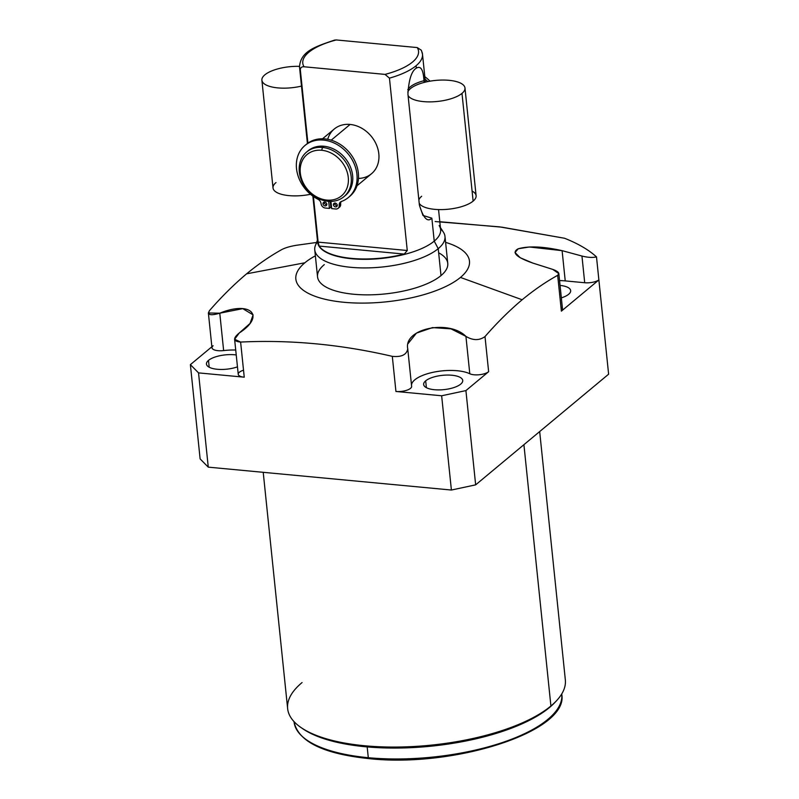 <?xml version="1.0" encoding="UTF-8"?>
<svg xmlns="http://www.w3.org/2000/svg" width="799" height="799" viewBox="0 0 799 799"><rect width="100%" height="100%" fill="white"/><g stroke="black" fill="none" stroke-linecap="round" stroke-linejoin="round"><path stroke-width="1.2" d="M555.445 701.862A137.768 50.407 174.1 0 1 549.472 707.524A137.768 50.407 174.1 0 1 424.269 746.815A137.768 50.407 174.1 0 1 301.802 728.069M411.505 385.328A31.82 11.645 174.1 0 1 434.207 372.064A31.82 11.645 174.1 0 1 469.792 373.752L465.927 336.379C448.798 319.161 403.485 328.599 407.74 348.793C406.691 354.736 401.547 357.253 392.309 356.354L395.934 391.47A10.906 3.995 -5.9 0 0 406.831 390.232A10.906 3.995 -5.9 0 0 411.595 386.177A31.82 11.645 174.1 0 1 433.098 372.294A31.82 11.645 174.1 0 1 469.792 373.752A10.906 3.995 -5.9 0 0 479.52 374.711A10.906 3.995 -5.9 0 0 488.638 371.685L465.917 390.591L475.655 484.853L451.395 490.037L475.655 484.853L608.618 374.192L475.655 484.853L465.917 390.591L488.638 371.685L485.003 336.569C497.138 322.646 509.522 310.382 522.146 299.765L460.454 277.433A87.281 31.93 174.1 0 1 343.979 302.282A87.281 31.93 174.1 0 1 304.858 262.781A87.281 31.93 -5.9 0 0 343.979 302.282A87.281 31.93 -5.9 0 0 460.454 277.433A87.281 31.93 -5.9 0 0 445.592 242.367A87.281 31.93 174.1 0 1 460.454 277.433L522.146 299.765C534.022 289.987 545.867 281.837 557.672 275.325L561.377 311.141L598.88 279.93L608.618 374.192L596.493 256.898A225.158 82.377 -5.9 0 0 564.573 238.262A225.158 82.377 174.1 0 1 596.493 256.898C592.728 257.807 587.874 257.528 581.952 256.04L562.106 250.656C543.3 246.442 528.648 245.822 518.142 248.799C511.34 252.484 516.224 257.238 532.773 263.061L552.678 269.373C558.451 271.48 560.119 273.468 557.672 275.325C545.867 281.837 534.022 289.987 522.146 299.765C509.522 310.382 497.138 322.646 485.003 336.569C479.33 340.654 472.968 340.594 465.927 336.379L450.986 328.858L432.509 327.6L416.439 333.113L407.979 343.71M304.858 262.781A87.281 31.93 174.1 0 1 315.375 255.82A87.281 31.93 -5.9 0 0 304.858 262.781L246.611 273.817L304.858 262.781M324.304 264.609A65.458 23.95 -5.9 0 0 353.647 294.242A65.458 23.95 -5.9 0 0 440.998 275.595A65.458 23.95 -5.9 0 0 438.641 252.794M208.379 313.008L211.975 347.775A10.906 3.995 174.1 0 0 223.64 350.581A31.82 11.645 174.1 0 1 235.725 350.032A31.82 11.645 -5.9 0 0 223.64 350.581L219.775 313.198L242.766 308.634L253.113 314.886L250.027 323.475L239.32 332.933L234.616 339.265L240.619 342.062C290.456 339.655 341.023 344.409 392.309 356.354C341.023 344.409 290.456 339.655 240.619 342.062L244.244 377.188L198.532 372.883L190.382 364.644L211.875 346.766L190.382 364.644L198.532 372.883L208.269 467.145L451.395 490.037L441.647 395.775L465.917 390.591L441.647 395.775L395.934 391.47L441.647 395.775L451.395 490.037L208.269 467.145L200.12 458.906L208.269 467.145L198.532 372.883L244.244 377.188L240.619 342.062C233.138 341.393 232.699 338.357 239.32 332.933C266.017 315.645 250.506 300.494 219.775 313.198C210.437 315.865 207.001 315.006 209.478 310.621C221.483 296.838 233.857 284.564 246.611 273.817C258.377 264.109 270.222 255.97 282.147 249.378C285.672 247.62 290.496 246.252 296.599 245.253L315.585 242.606L296.599 245.253C290.496 246.252 285.672 247.62 282.147 249.378C270.222 255.97 258.377 264.109 246.611 273.817C233.857 284.564 221.483 296.838 209.478 310.621L208.379 312.978L219.775 313.198L223.64 350.581A10.906 3.995 174.1 0 1 213.812 349.692A10.906 3.995 174.1 0 1 213.103 345.737M539.675 431.57L565.342 679.929A139.585 51.076 174.1 0 1 550.911 705.996L523.914 444.693L550.911 705.996A139.585 51.076 174.1 0 1 397.283 747.055A139.585 51.076 174.1 0 1 287.64 708.633L263.221 472.319M550.911 705.996L549.472 707.524A137.768 50.407 174.1 0 1 425.328 746.725A137.768 50.407 174.1 0 1 302.691 728.698L300.883 727.45A139.585 51.076 -5.9 0 0 425.138 745.707A139.585 51.076 -5.9 0 0 550.911 705.996A139.585 51.076 -5.9 0 0 556.224 701.063L554.706 702.661A137.768 50.407 174.1 0 1 549.472 707.524L550.911 705.996M302.062 682.566A139.585 51.076 -5.9 0 0 300.883 727.45M435.155 221.553L499.545 226.856L564.573 238.262L501.892 227.176L439.81 221.722M190.382 364.644L200.12 458.906L190.382 364.644M368.299 757.702A134.552 49.228 174.1 0 1 294.072 721.916A134.552 49.228 -5.9 0 0 368.299 757.702L367.18 746.915L368.299 757.702A134.552 49.228 -5.9 0 0 561.757 694.251A134.552 49.228 174.1 0 1 368.299 757.702A1.458 0.649 95.4 0 0 368.808 758.611A1.458 0.649 -84.6 0 1 368.299 757.702M208.499 360.379A19.635 7.181 -5.9 0 0 206.462 364.054A19.635 7.181 -5.9 0 0 217.438 369.288A19.635 7.181 -5.9 0 0 237.463 366.851A19.635 7.181 174.1 0 1 213.363 368.669A19.635 7.181 174.1 0 1 208.499 360.379L209.198 367.22L208.499 360.379A19.635 7.181 174.1 0 1 236.234 354.966A19.635 7.181 -5.9 0 0 208.499 360.379M425.677 380.833A19.635 7.181 -5.9 0 0 423.65 384.499A19.635 7.181 -5.9 0 0 439.08 389.902A19.635 7.181 -5.9 0 0 460.693 384.129A19.635 7.181 -5.9 0 0 462.721 380.464A19.635 7.181 -5.9 0 0 447.29 375.061A19.635 7.181 -5.9 0 0 425.677 380.833L426.386 387.675L425.677 380.833A19.635 7.181 -5.9 0 0 434.486 389.722A19.635 7.181 -5.9 0 0 460.693 384.129A19.635 7.181 -5.9 0 0 451.884 375.24A19.635 7.181 -5.9 0 0 425.677 380.833M561.347 297.877A19.635 7.181 -5.9 0 0 568.638 294.282A19.635 7.181 -5.9 0 0 570.666 290.616A19.635 7.181 -5.9 0 0 560.059 285.413A19.635 7.181 -5.9 0 1 568.638 294.282A19.635 7.181 -5.9 0 1 561.347 297.877M234.596 339.166L238.232 374.282A10.906 3.995 174.1 0 0 244.244 377.188A10.906 3.995 174.1 0 1 238.242 374.351A10.906 3.995 174.1 0 1 243.186 370.317M558.841 273.608L562.506 309.103A10.906 3.995 174.1 0 1 561.377 311.141L557.672 275.325L558.841 273.618L552.678 269.373L532.773 263.061L520.189 257.727L515.015 252.524L518.271 248.749L529.397 246.991L562.106 250.656L581.952 256.04L584.708 282.736L581.952 256.04C587.874 257.528 592.728 257.807 596.493 256.898L598.88 279.93A10.906 3.995 174.1 0 1 584.708 282.736L565.233 280.898L562.106 250.656L565.233 280.898A31.82 11.645 174.1 0 0 559.56 280.609A31.82 11.645 174.1 0 1 565.233 280.898L584.708 282.736A10.906 3.995 -5.9 0 0 598.88 279.93L561.377 311.141A10.906 3.995 -5.9 0 0 560.988 307.335M407.64 348.044L407.74 348.793C406.691 354.736 401.547 357.253 392.309 356.354L395.934 391.47A10.906 3.995 174.1 0 0 411.625 386.326A10.906 3.995 174.1 0 0 411.595 386.177M411.625 386.326L407.74 348.793M469.792 373.752L465.927 336.379C472.968 340.594 479.33 340.654 485.003 336.569L488.638 371.685A10.906 3.995 174.1 0 1 479.52 374.711A10.906 3.995 174.1 0 1 469.792 373.752M317.842 239.34A61.823 22.622 -5.9 0 0 362.317 259.315A61.823 22.622 -5.9 0 0 434.227 241.138L438.222 248.669A65.458 23.95 -5.9 0 0 444.983 236.444L447.77 263.37A65.458 23.95 174.1 0 1 440.998 275.595A65.458 23.95 174.1 0 1 368.958 294.851A65.458 23.95 174.1 0 1 317.543 276.834L314.756 249.897A65.458 23.95 -5.9 0 0 366.172 267.915A65.458 23.95 -5.9 0 0 438.222 248.669L440.998 275.595L438.222 248.669A65.458 23.95 174.1 0 1 360.369 267.875A65.458 23.95 174.1 0 1 315.415 245.423L317.832 239.161M317.563 241.698A65.458 23.95 -5.9 0 0 314.756 249.897M440.399 227.515L443.425 232.189A65.458 23.95 174.1 0 1 438.222 248.669L434.227 241.138L431.859 218.167L422.951 215.44L419.405 205.153L407.929 94.062C408.808 79.55 411.625 70.911 416.349 68.145C420.793 65.508 423.33 69.693 423.969 80.709A28.864 10.557 -5.9 0 0 407.79 89.758A28.864 10.557 174.1 0 1 423.969 80.709L424.149 82.427L423.969 80.709C423.33 69.693 420.793 65.508 416.349 68.145L416.099 65.728A61.823 22.622 -5.9 0 0 422.491 54.182A61.823 22.622 174.1 0 1 416.099 65.728A61.823 22.622 174.1 0 1 389.453 78.142L407.26 250.506L318.132 242.117L313.418 196.514L318.132 242.117L319.131 246.072A61.823 22.622 -5.9 0 0 404.244 254.082L407.26 250.506L389.453 78.142A61.823 22.622 -5.9 0 0 416.099 65.728L416.349 68.145C411.625 70.911 408.808 79.55 407.929 94.062L419.405 205.153C423.38 218.227 427.525 222.571 431.859 218.167L434.227 241.138A61.823 22.622 174.1 0 1 366.192 259.325A61.823 22.622 174.1 0 1 317.632 242.307L312.858 196.115M307.415 143.49L299.505 66.896A61.823 22.622 -5.9 0 0 300.324 69.753L307.905 143.131L300.324 69.753A61.823 22.622 174.1 0 1 299.505 66.896C300.644 51.246 314.996 46.732 334.671 40.07M385.028 74.397A58.187 21.293 -5.9 0 0 417.248 47.57L421.373 50.277L417.248 47.57L336.279 39.95A58.187 21.293 -5.9 0 0 304.049 66.766C301.682 66.637 300.444 67.635 300.324 69.753C300.444 67.635 301.682 66.637 304.049 66.766L385.028 74.397A58.187 21.293 -5.9 0 0 417.248 47.57L336.279 39.95A58.187 21.293 -5.9 0 0 304.049 66.766L385.028 74.397L389.453 78.142L385.028 74.397M334.601 40.09L336.279 39.95M444.983 236.444A65.458 23.95 -5.9 0 0 440.559 228.983M438.551 209.578L440.619 229.593A61.823 22.622 174.1 0 1 434.227 241.138A61.823 22.622 -5.9 0 0 439.15 225.578M421.353 50.237L422.491 54.182A61.823 22.622 -5.9 0 0 421.672 51.326M404.244 254.082A61.823 22.622 174.1 0 1 319.131 246.072L404.244 254.082L407.26 250.506L318.132 242.117L319.131 246.072L404.244 254.082M358.461 178.417A29.094 23.77 -129.8 0 0 378.626 152.359A29.094 23.77 -129.8 0 0 350.102 124.444A29.094 23.77 -129.8 0 0 327.72 139.306M326.861 200.09A26.906 21.992 -129.8 0 0 348.274 177.438A26.906 21.992 -129.8 0 0 321.717 150.272A26.906 21.992 -129.8 0 0 300.304 172.924A26.906 21.992 -129.8 0 0 326.861 200.09L328.039 201.308A29.094 23.77 50.2 0 1 299.325 171.935A29.094 23.77 50.2 0 1 322.466 147.445L321.717 150.272A26.906 21.992 -129.8 0 0 300.304 172.924A26.906 21.992 -129.8 0 0 326.861 200.09A26.906 21.992 -129.8 0 0 348.274 177.438A26.906 21.992 -129.8 0 0 321.717 150.272L322.466 147.445A29.094 23.77 -129.8 0 0 306.646 152.01A29.094 23.77 -129.8 0 0 301.782 181.153A29.094 23.77 -129.8 0 0 328.039 201.308L326.861 200.09M306.646 152.01L308.094 150.811A29.094 23.77 50.2 0 1 323.925 146.237L322.466 147.445A29.094 23.77 50.2 0 1 351.19 176.819A29.094 23.77 50.2 0 1 328.039 201.308A29.094 23.77 -129.8 0 0 343.87 196.734A29.094 23.77 -129.8 0 0 348.734 167.6A29.094 23.77 -129.8 0 0 322.466 147.445L323.925 146.237A29.094 23.77 -129.8 0 0 307.385 151.43M344.579 196.115A29.094 23.77 -129.8 0 0 350.401 166.911A29.094 23.77 -129.8 0 0 323.925 146.237A29.094 23.77 50.2 0 1 350.182 166.392A29.094 23.77 50.2 0 1 345.318 195.525L343.87 196.734M322.546 138.776L334.272 129.019A29.094 23.77 50.2 0 1 350.102 124.444L331.215 140.165L350.102 124.444A29.094 23.77 50.2 0 1 376.359 144.599A29.094 23.77 50.2 0 1 371.495 173.743L356.993 185.807M425.078 79.181A33.878 27.685 50.2 0 1 427.785 81.578A33.878 27.685 -129.8 0 0 425.078 79.181M424.818 76.694A33.878 27.685 50.2 0 1 429.992 81.168A33.878 27.685 50.2 0 0 424.818 76.694M338.127 208.319L339.555 207.131A4.325 3.536 50.2 0 0 340.644 204.164A4.864 3.975 50.2 0 1 341.243 201.538A4.864 3.975 -129.8 0 0 340.644 204.164L339.215 205.363A4.864 3.975 -129.8 0 1 340.434 202.037A4.864 3.975 -129.8 0 1 341.433 201.468A33.878 27.685 -129.8 0 0 348.394 197.503A33.878 27.685 -129.8 0 0 347.994 153.748A33.878 27.685 -129.8 0 0 305.048 145.418A33.878 27.685 -129.8 0 0 317.982 199.261A4.864 3.975 -129.8 0 1 321.058 203.655A4.325 3.536 -129.8 0 0 325.333 208.02L329.418 208.409L328.689 201.358L329.418 208.409L330.846 207.211L330.247 201.418L330.846 207.211L329.418 208.409L325.333 208.02A4.325 3.536 50.2 0 1 321.058 203.655A4.864 3.975 -129.8 0 0 317.982 199.261A33.878 27.685 50.2 0 1 300.824 150.062A33.878 27.685 50.2 0 1 348.664 154.567A33.878 27.685 50.2 0 1 341.433 201.468A4.864 3.975 -129.8 0 0 339.215 205.363A4.325 3.536 50.2 0 1 335.77 208.998L331.685 208.619L330.936 201.408L331.685 208.619L335.77 208.998A4.325 3.536 -129.8 0 0 338.127 208.319A4.325 3.536 -129.8 0 0 339.215 205.363L340.644 204.164A4.325 3.536 50.2 0 1 338.746 207.61M305.777 144.839A33.878 27.685 50.2 0 1 349.433 152.559A33.878 27.685 50.2 0 1 349.093 196.884A33.878 27.685 50.2 0 0 349.822 196.304L348.394 197.503M334.861 203.625A2.167 1.768 -129.8 0 0 337.248 205.812A2.167 1.768 50.2 0 1 334.861 203.625L333.423 204.814A2.167 1.768 -129.8 0 0 337.278 205.173A2.167 1.768 -129.8 0 0 333.423 204.814A2.167 1.768 -129.8 0 0 337.278 205.173A2.167 1.768 -129.8 0 0 333.423 204.814L334.861 203.625A2.167 1.768 50.2 0 1 334.891 202.986A2.167 1.768 -129.8 0 0 334.861 203.625M324.424 202.636A2.167 1.768 -129.8 0 0 326.811 204.834A2.167 1.768 50.2 0 1 324.424 202.636L322.986 203.835A2.167 1.768 -129.8 0 0 326.841 204.194A2.167 1.768 -129.8 0 0 322.986 203.835A2.167 1.768 -129.8 0 0 326.841 204.194A2.167 1.768 -129.8 0 0 322.986 203.835L324.424 202.636A2.167 1.768 50.2 0 1 324.454 202.007A2.167 1.768 -129.8 0 0 324.424 202.636M305.048 145.418L306.486 144.229A33.878 27.685 50.2 0 1 349.433 152.559A33.878 27.685 50.2 0 1 349.822 196.304M276.005 182.552A28.864 10.557 174.1 0 0 279.95 193.837A28.864 10.557 174.1 0 0 310.521 194.287A28.864 10.557 174.1 0 1 273.018 187.945L261.892 80.21A28.864 10.557 -5.9 0 0 301.483 86.092A28.864 10.557 174.1 0 1 269.563 86.352A28.864 10.557 174.1 0 1 264.868 74.826A28.864 10.557 -5.9 0 0 261.892 80.21M264.868 74.826A28.864 10.557 174.1 0 1 299.455 66.357A28.864 10.557 -5.9 0 0 264.868 74.826M464.978 87.99L476.104 195.725A28.864 10.557 174.1 0 1 473.128 201.108L461.992 93.383A28.864 10.557 -5.9 0 1 432.479 101.823A28.864 10.557 -5.9 0 1 408.079 95.55A28.864 10.557 -5.9 0 0 432.479 101.823A28.864 10.557 -5.9 0 0 461.992 93.383A28.864 10.557 -5.9 0 0 464.978 87.99A28.864 10.557 -5.9 0 0 442.296 80.05A28.864 10.557 -5.9 0 0 410.536 88.539A28.864 10.557 -5.9 0 0 407.79 92.075A28.864 10.557 -5.9 0 1 410.536 88.539A28.864 10.557 -5.9 0 1 449.048 80.319A28.864 10.557 -5.9 0 1 461.992 93.383L473.128 201.108A28.864 10.557 174.1 0 1 443.605 209.548A28.864 10.557 174.1 0 1 419.215 203.286A28.864 10.557 -5.9 0 0 443.605 209.548A28.864 10.557 -5.9 0 0 473.128 201.108A28.864 10.557 -5.9 0 0 472.089 191.061M421.662 196.264A28.864 10.557 -5.9 0 0 418.876 199.96M561.727 693.971L561.757 694.251C569.268 731.335 453.962 768.099 368.808 758.611C323.225 753.817 298.317 741.582 294.072 721.916L294.042 721.637M422.491 54.182L425.378 82.117"/></g></svg>
